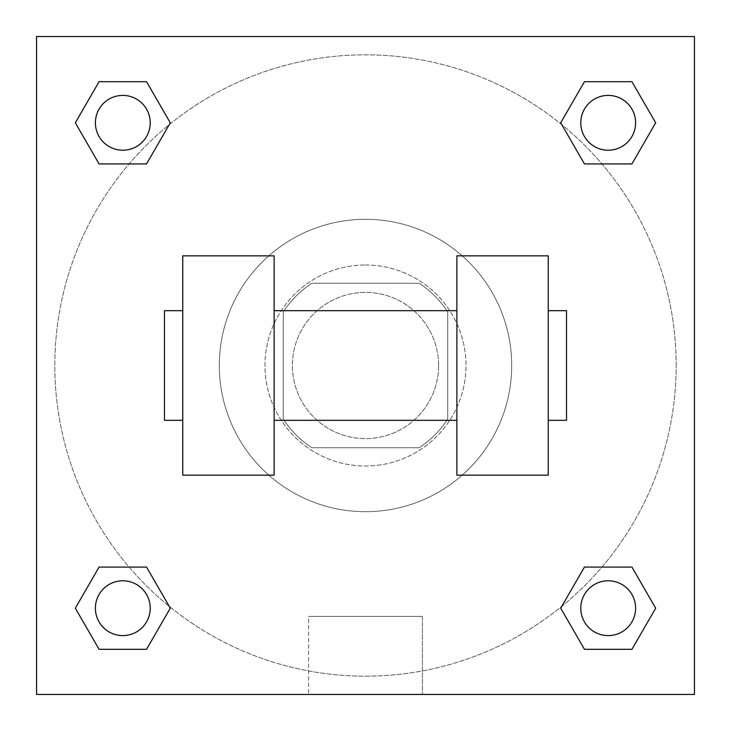 <?xml version="1.0" encoding="UTF-8"?>
<svg xmlns="http://www.w3.org/2000/svg" width="731" height="731" viewBox="0 0 731 731"><rect width="100%" height="100%" fill="white"/><g stroke="black" fill="none" stroke-linecap="round" stroke-linejoin="round"><path stroke-width="0.55" stroke-dasharray="3.65 2.74" d="M438.6 365.5A73.1 73.1 0 0 0 328.95 302.195A73.1 73.1 0 0 0 328.95 428.805A73.1 73.1 0 0 0 438.6 365.5A73.1 73.1 0 0 0 328.95 302.195A73.1 73.1 0 0 0 328.95 428.805A73.1 73.1 0 0 0 438.6 365.5M419.119 447.737L311.881 447.737A98.173 98.173 0 0 1 283.262 419.119L283.262 311.881A98.173 98.173 0 0 1 311.881 283.262L419.119 283.262A98.173 98.173 0 0 1 447.737 311.881L447.737 419.119A98.173 98.173 0 0 1 419.119 447.737L311.881 447.737A98.173 98.173 0 0 1 283.262 419.119L283.262 311.881A98.173 98.173 0 0 1 311.881 283.262L419.119 283.262A98.173 98.173 0 0 1 447.737 311.881L447.737 419.119A98.173 98.173 0 0 1 419.119 447.737M365.5 264.988A100.512 100.512 0 0 1 452.544 415.756A100.512 100.512 0 0 1 278.456 415.756A100.512 100.512 0 0 1 365.5 264.988A100.512 100.512 0 0 0 264.988 365.5A100.512 100.512 0 0 0 365.5 466.012A100.512 100.512 0 0 0 466.012 365.5A100.512 100.512 0 0 0 365.5 264.988M511.7 365.5A146.2 146.2 0 0 0 292.4 238.891A146.2 146.2 0 0 0 292.4 492.109A146.2 146.2 0 0 0 511.7 365.5A146.2 146.2 0 0 0 292.4 238.891A146.2 146.2 0 0 0 292.4 492.109A146.2 146.2 0 0 0 511.7 365.5M129.095 163.927L99.069 163.927L129.095 163.927L99.069 163.927L75.33 122.808L99.069 81.689L146.547 81.689L170.286 122.808L146.547 163.927L170.286 122.808L146.547 163.927L170.286 122.808L146.547 81.689L170.286 122.808M146.547 567.073L170.286 608.192L146.547 567.073L170.286 608.192L146.547 567.073L170.286 608.192L146.547 649.311L99.069 649.311L75.33 608.192L99.069 567.073L129.095 567.073M36.55 694.45L36.55 36.55L694.45 36.55L694.45 694.45L36.55 694.45L36.55 36.55L694.45 36.55L694.45 694.45L36.55 694.45L36.55 36.55L694.45 36.55L694.45 694.45L36.55 694.45L36.55 36.55L694.45 36.55L694.45 694.45L36.55 694.45M584.453 163.927L560.714 122.808L584.453 163.927L560.714 122.808L584.453 163.927L560.714 122.808L584.453 81.689L631.931 81.689L655.67 122.808L631.931 163.927L601.905 163.927M560.714 608.192L584.453 567.073L560.714 608.192L584.453 567.073L560.714 608.192L584.453 649.311L560.714 608.192L584.453 649.311L560.714 608.192L584.453 649.311L631.931 649.311L584.453 649.311L631.931 649.311L655.67 608.192L631.931 649.311M601.905 567.073L631.931 567.073L601.905 567.073L631.931 567.073L655.67 608.192M390.628 36.55L340.372 36.55L390.628 36.568M676.175 365.5A310.675 310.675 0 0 0 210.162 96.446A310.675 310.675 0 0 0 210.162 634.554A310.675 310.675 0 0 0 676.175 365.5A310.675 310.675 0 0 0 210.162 96.446A310.675 310.675 0 0 0 210.162 634.554A310.675 310.675 0 0 0 676.175 365.5M150.22 608.192A27.412 27.412 0 0 0 109.102 584.453A27.412 27.412 0 0 0 109.102 631.931A27.412 27.412 0 0 0 150.22 608.192A27.412 27.412 0 0 0 109.102 584.453A27.412 27.412 0 0 0 109.102 631.931A27.412 27.412 0 0 0 150.22 608.192A27.412 27.412 0 0 0 109.102 584.453A27.412 27.412 0 0 0 109.102 631.931A27.412 27.412 0 0 0 150.22 608.192A27.412 27.412 0 0 0 109.102 584.453A27.412 27.412 0 0 0 109.102 631.931A27.412 27.412 0 0 0 150.22 608.192A27.412 27.412 0 0 0 109.102 584.453A27.412 27.412 0 0 0 109.102 631.931A27.412 27.412 0 0 0 150.22 608.192M150.22 122.808A27.412 27.412 0 0 0 109.102 99.069A27.412 27.412 0 0 0 109.102 146.547A27.412 27.412 0 0 0 150.22 122.808A27.412 27.412 0 0 0 109.102 99.069A27.412 27.412 0 0 0 109.102 146.547A27.412 27.412 0 0 0 150.22 122.808A27.412 27.412 0 0 0 109.102 99.069A27.412 27.412 0 0 0 109.102 146.547A27.412 27.412 0 0 0 150.22 122.808A27.412 27.412 0 0 0 109.102 99.069A27.412 27.412 0 0 0 109.102 146.547A27.412 27.412 0 0 0 150.22 122.808A27.412 27.412 0 0 0 109.102 99.069A27.412 27.412 0 0 0 109.102 146.547A27.412 27.412 0 0 0 150.22 122.808M635.605 122.808A27.412 27.412 0 0 0 594.486 99.069A27.412 27.412 0 0 0 594.486 146.547A27.412 27.412 0 0 0 635.605 122.808A27.412 27.412 0 0 0 594.486 99.069A27.412 27.412 0 0 0 594.486 146.547A27.412 27.412 0 0 0 635.605 122.808A27.412 27.412 0 0 0 594.486 99.069A27.412 27.412 0 0 0 594.486 146.547A27.412 27.412 0 0 0 635.605 122.808A27.412 27.412 0 0 0 594.486 99.069A27.412 27.412 0 0 0 594.486 146.547A27.412 27.412 0 0 0 635.605 122.808A27.412 27.412 0 0 0 594.486 99.069A27.412 27.412 0 0 0 594.486 146.547A27.412 27.412 0 0 0 635.605 122.808M580.779 608.192A27.412 27.412 0 0 1 621.898 584.453A27.412 27.412 0 0 1 621.898 631.931A27.412 27.412 0 0 1 580.779 608.192A27.412 27.412 0 0 1 621.898 584.453A27.412 27.412 0 0 1 621.898 631.931A27.412 27.412 0 0 1 580.779 608.192M422.399 694.45L308.601 694.45L422.399 694.45L308.601 694.45L422.399 694.45L422.399 616.379L308.601 616.379L422.399 616.379L422.399 694.45M36.55 365.5L36.55 340.372L36.568 365.5M694.45 365.5L694.45 340.372L694.432 365.5M635.605 608.192A27.412 27.412 0 0 0 594.486 584.453A27.412 27.412 0 0 0 594.486 631.931A27.412 27.412 0 0 0 635.605 608.192A27.412 27.412 0 0 0 594.486 584.453A27.412 27.412 0 0 0 594.486 631.931A27.412 27.412 0 0 0 635.605 608.192A27.412 27.412 0 0 0 594.486 584.453A27.412 27.412 0 0 0 594.486 631.931A27.412 27.412 0 0 0 635.605 608.192M170.286 608.192L146.547 649.311L170.286 608.192L146.547 649.311L99.069 649.311L75.33 608.192L99.069 567.073M146.547 649.311L99.069 649.311L75.33 608.192M560.714 122.808L584.453 81.689L560.714 122.808L584.453 81.689L631.931 81.689L655.67 122.808L631.931 163.927M584.453 81.689L631.931 81.689L655.67 122.808M75.33 122.808L99.069 163.927L75.33 122.808L99.069 163.927L75.33 122.808L99.069 81.689L146.547 81.689L99.069 81.689L75.33 122.808L99.069 81.689M694.432 340.372L694.432 390.628L694.45 340.372M308.601 616.379L422.399 616.379L308.601 616.379L308.601 694.45L308.601 616.379M36.55 390.628L36.568 340.372L36.55 390.628M182.75 255.85L274.125 255.85L274.125 475.15L182.75 475.15L182.75 255.85M456.875 255.85L456.875 475.15L548.25 475.15L548.25 255.85L456.875 255.85M456.875 365.5L456.875 310.675L456.875 365.5M274.125 365.5L274.125 310.675L274.125 365.5M548.25 365.5L548.25 310.675L548.25 365.5M566.525 310.675L566.525 420.325M182.75 365.5L182.75 420.325L182.75 365.5M164.475 420.325L164.475 310.675"/><path stroke-width="1.1" d="M170.286 122.808L146.547 163.927L99.069 163.927L75.33 122.808L99.069 81.689L146.547 81.689L170.286 122.808L146.547 163.927L129.095 163.927M129.095 567.073L146.547 567.073L170.286 608.192L146.547 649.311L99.069 649.311L75.33 608.192L99.069 567.073L146.547 567.073M601.905 163.927L584.453 163.927L560.714 122.808L584.453 81.689L631.931 81.689L655.67 122.808L631.931 163.927L584.453 163.927M560.714 608.192L584.453 567.073L631.931 567.073L655.67 608.192L631.931 649.311L584.453 649.311L560.714 608.192L584.453 567.073L601.905 567.073M584.453 567.073L631.931 567.073L584.453 567.073M631.931 649.311L584.453 649.311L631.931 649.311L655.67 608.192M635.605 608.192A27.412 27.412 0 0 0 594.486 584.453A27.412 27.412 0 0 0 594.486 631.931A27.412 27.412 0 0 0 635.605 608.192M146.547 649.311L99.069 649.311L146.547 649.311L170.286 608.192M150.22 608.192A27.412 27.412 0 0 0 109.102 584.453A27.412 27.412 0 0 0 109.102 631.931A27.412 27.412 0 0 0 150.22 608.192M584.453 81.689L631.931 81.689L584.453 81.689L560.714 122.808M635.605 122.808A27.412 27.412 0 0 0 594.486 99.069A27.412 27.412 0 0 0 594.486 146.547A27.412 27.412 0 0 0 635.605 122.808M99.069 81.689L146.547 81.689L99.069 81.689L75.33 122.808M146.547 163.927L99.069 163.927L146.547 163.927M150.22 122.808A27.412 27.412 0 0 0 109.102 99.069A27.412 27.412 0 0 0 109.102 146.547A27.412 27.412 0 0 0 150.22 122.808M694.45 36.55L694.45 694.45L36.55 694.45L36.55 36.55L694.45 36.55M75.33 608.192L99.069 567.073M655.67 122.808L631.931 163.927M456.875 255.85L456.875 475.15L548.25 475.15L548.25 255.85L456.875 255.85M274.125 475.15L274.125 255.85L182.75 255.85L182.75 475.15L274.125 475.15M548.25 420.325L566.525 420.325L566.525 310.675L548.25 310.675M182.75 310.675L164.475 310.675L164.475 420.325L182.75 420.325M456.875 310.675L274.125 310.675M456.875 420.325L274.125 420.325"/></g></svg>
